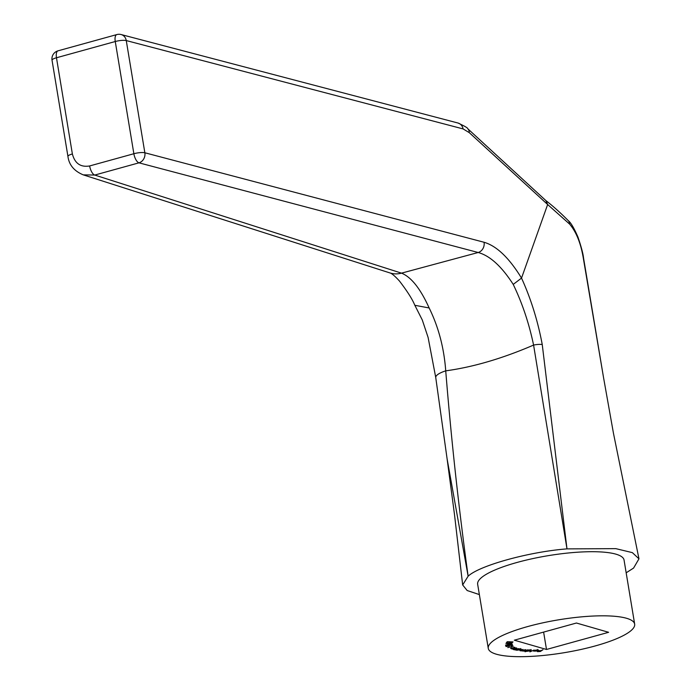 <?xml version="1.0" encoding="UTF-8"?>
<svg xmlns="http://www.w3.org/2000/svg" width="691" height="691" viewBox="0 0 691 691"><rect width="100%" height="100%" fill="white"/><g stroke="black" fill="none" stroke-linecap="round" stroke-linejoin="round"><path stroke-width="1.04" d="M510.666 643.641L505.924 643.433L512.532 642.518L510.969 642.88L510.666 643.641L510.329 642.829M508.205 645.852L510.113 645.118L512.627 645.187L511.107 645.921L512.014 645.282L510.157 645.264L508.844 645.852L509.345 646.085L506.062 646.543L505.76 645.947L508.205 645.895M511.893 644.513L511.962 644.962M508.697 645.014L508.844 645.852M510.744 648.365L514.778 647.217L511.357 648.512L516.237 647.89L511.737 648.979L512.333 648.685L510.666 648.512M511.806 647.942L511.357 648.512M521.005 649.022L520.263 649.937L515.512 650.032L519.502 648.789L521.411 649.246M516.695 649.661L516.808 650.326L516.557 649.704M525.117 651.777L528.814 649.903L530.878 649.92L531.224 650.689L525.082 651.57M530.878 649.92L531.172 650.361M536.976 649.92L534.514 650.369L537.235 649.911L538.159 650.559L536.855 651.026L533.504 651.103L537.624 650.568L537.002 650.067L537.624 650.568M538.496 650.188L538.159 650.559L538.056 649.946M514.32 640.194L576.441 623.023L608.616 632.3L546.495 649.471L514.32 640.194M527.777 626.538A74.196 16.679 -9.4 0 1 634.666 624.128A74.196 16.679 -9.4 0 1 564.193 652.701A74.196 16.679 -9.4 0 1 488.269 648.365A74.196 16.679 -9.4 0 1 527.777 626.538M543.014 649.695L540.388 651.475L537.417 651.639L540.06 651.337L540.88 650.775L538.755 650.732L541.139 650.602L543.014 649.695M534.134 650.024L529.893 651.881L534.134 650.024M520.349 650.378L520.427 650.836L522.94 649.393L520.954 650.68L525.592 649.644L523.173 650.887L527.803 649.842L524.279 651.147L520.003 650.672M522.569 650.507L522.655 651.043L522.456 650.533M521.411 649.955L520.954 650.68M523.752 650.127L523.173 650.887M513.154 649.186L516.782 648.08L513.776 649.402L518.699 648.642L514.432 649.816L513.007 649.385M514.044 648.84L513.776 649.402M507.764 647.605L513.292 646.232L507.764 647.605M508.265 644.772L505.51 645.135L510.208 643.882L512.316 644.055L510.433 644.841L511.685 644.133L508.265 644.772L508.127 643.96M506.969 642.725L506.373 642.794L507.211 641.723L513.033 641.913L507.6 641.922L506.969 642.725L506.874 642.146M479.373 594.597L467.168 590.529L462.668 584.957L468.127 576.199L447.12 458.971L435.753 377.588A25.006 6.573 -7.4 0 1 445.73 370.851C451.223 439.061 458.694 507.505 468.127 576.199C479.278 565.558 529.047 551.798 566.983 548.879L615.828 548.645L632.351 552.627L638.968 558.82L633.578 568.071L626.167 572.804M569.6 224.091A8.335 6.254 -43.5 0 0 568.227 220.593C560.349 212.655 552.904 205.996 545.907 200.623L547.626 204.501L569.6 224.091C576.164 231.761 580.708 242.956 583.23 257.674L603.649 378.236L583.55 258.045A8.335 1.71 170.3 0 0 583.23 257.674M547.626 204.501L469.258 132.637L463.074 128.906L126.263 40.57L144.851 152.771L484.037 242.256C496.665 245.936 509.155 257.881 521.524 278.102L547.6 204.657M542.245 344.533A8.335 2.064 -8.3 0 0 533.59 345.077C529.012 323.241 522.215 303.021 513.223 284.407L521.524 278.084C530.904 298.702 537.805 320.849 542.245 344.533L566.983 548.879L533.59 345.077C502.348 358.525 473.067 367.12 445.73 370.851C444.045 347.953 438.526 326.998 429.154 307.97L414.825 305.284C412.467 299.41 407.353 291.334 399.484 281.056C394.855 276.003 391.667 273.299 389.931 272.928L389.931 272.928A25.006 22.285 107.7 0 0 401.514 273.144L478.181 252.5L138.969 162.834L94.753 175.056L83.266 174.866L389.931 272.928M488.269 648.365L477.654 584.249A74.196 16.679 -9.4 0 1 517.17 562.422A74.196 16.679 -9.4 0 1 624.051 560.021L634.666 624.128M543.618 632.101L546.495 649.471M72.374 153.963A8.335 1.874 -9.4 0 0 67.934 156.416L52.032 60.221A8.335 1.874 -9.4 0 1 56.472 57.768L72.374 153.963C74.844 163.456 80.605 167.455 89.649 165.952L133.864 153.73A8.335 1.874 -9.4 0 1 144.851 152.771A8.335 7.256 104.8 0 1 138.969 162.834A8.335 3.464 -105.5 0 1 133.864 153.73L115.259 41.52A8.335 1.874 -9.4 0 1 126.263 40.57A8.335 7.273 104.7 0 0 121.158 34.55L457.995 123.024C464.706 126.133 467.945 128.025 467.712 128.699L467.712 128.699A8.335 6.064 132.7 0 1 469.258 132.637M513.223 284.407C501.623 266.363 489.945 255.722 478.181 252.5A8.335 7.256 104.8 0 0 484.037 242.256M89.649 165.952A8.335 3.464 -105.5 0 0 94.753 175.056L401.514 273.144C411.231 277.065 420.448 288.674 429.154 307.97M568.227 220.593L568.227 220.593C570.801 222.554 574.04 228.039 577.952 237.056C581.252 246.722 583.118 253.718 583.55 258.045M537.278 650.577L534.091 650.965L533.962 650.171M534.169 650.654L535.033 651.155L537.304 650.715M527.743 650.386L528.036 651.164L530.748 650.663L530.481 650.084L527.777 650.577L528.036 651.164M530.455 649.929L530.748 650.663M517.844 649.462L517.274 650.162L519.943 649.868L520.504 649.16L517.818 649.315M516.816 649.195L517.274 650.162M520.47 648.979L520.815 649.333L520.677 648.538M505.959 645.912L506.062 646.543M511.625 643.787L511.556 643.338M510.165 643.433L510.355 642.967L507.678 643.321L510.165 643.433M115.259 41.52L56.472 57.768A8.335 3.464 -105.5 0 1 58.035 50.823L116.822 34.576A8.335 3.464 -105.5 0 0 115.259 41.52M463.074 128.906A8.335 7.273 -75.3 0 0 457.995 123.024M462.668 584.957L454.488 514.493L447.12 458.971M638.968 558.82L613.47 433.326L603.649 378.193M467.712 128.699L546.106 200.787M435.753 377.588L428.109 337.458L422.287 319.985L415.066 305.724M121.158 34.55A8.335 8.335 0 0 0 116.822 34.576M67.934 156.416C69.022 164.907 74.127 171.066 83.266 174.866M58.035 50.823A8.335 8.335 0 0 0 52.032 60.221M537.9 650.274L537.762 649.471M527.319 650.957L527.19 650.153M531.18 650.291L531.051 649.488M520.643 650.559L520.504 649.765M522.871 650.775L522.742 649.972M513.612 649.29L513.473 648.486M511.262 648.417L511.124 647.614"/></g></svg>
